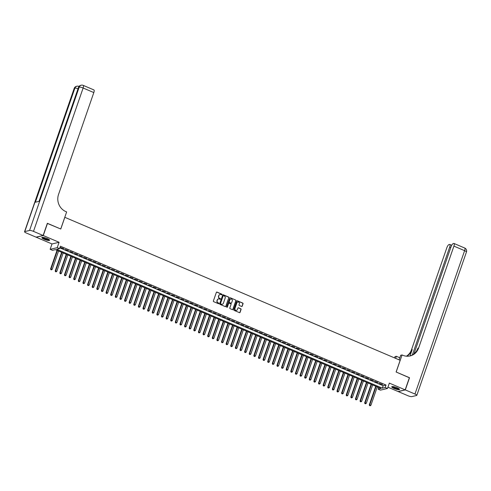 <?xml version="1.0" encoding="UTF-8"?>
<svg xmlns="http://www.w3.org/2000/svg" width="491" height="491" viewBox="0 0 491 491"><rect width="100%" height="100%" fill="white"/><g stroke="black" fill="none" stroke-linecap="round" stroke-linejoin="round"><path stroke-width="0.74" d="M222.006 294.612A0.362 0.338 76.8 0 0 221.803 294.146L216.985 292.09A0.516 0.479 76.8 0 0 216.365 292.378L213.382 300.989A0.516 0.479 76.8 0 0 213.671 301.664L218.489 303.714A0.362 0.338 76.8 0 0 218.925 303.518A0.362 0.338 76.8 0 0 218.722 303.045L218.096 302.781A1.657 1.541 76.8 0 1 217.175 300.633L217.427 299.915A1.657 1.541 76.8 0 1 219.409 299.001L220.029 299.264A0.362 0.338 76.8 0 0 220.465 299.068A0.362 0.338 76.8 0 0 220.263 298.596L219.637 298.332A1.657 1.541 76.8 0 1 218.722 296.177L218.968 295.459A1.657 1.541 76.8 0 1 220.95 294.551L221.57 294.815A0.362 0.338 76.8 0 0 222.006 294.612M221.674 294.839A0.362 0.338 76.8 0 0 221.613 294.189L216.795 292.133A0.516 0.479 76.8 0 0 216.611 292.096M218.587 303.745A0.362 0.338 76.8 0 0 218.532 303.094L218.096 302.781M220.128 299.289A0.362 0.338 76.8 0 0 220.072 298.638L219.637 298.332M397.115 387.78A4.118 0.865 -160.9 0 0 391.732 386.779A4.118 0.865 -160.9 0 0 394.126 388.479A4.118 0.865 -160.9 0 0 399.514 389.473A4.118 0.865 -160.9 0 0 397.115 387.78M47.228 238.589A4.118 0.865 -160.9 0 0 41.845 237.595A4.118 0.865 -160.9 0 0 44.239 239.295A4.118 0.865 -160.9 0 0 49.628 240.289A4.118 0.865 -160.9 0 0 47.228 238.589M241.597 306.458A0.516 0.479 76.8 0 0 242.21 306.169L243.051 303.751A0.516 0.479 76.8 0 0 242.763 303.082L237.411 300.799A0.516 0.479 76.8 0 0 236.791 301.087L233.808 309.698A0.516 0.479 76.8 0 0 234.097 310.373L239.448 312.65A0.516 0.479 76.8 0 0 240.068 312.368L241.075 309.447A0.516 0.479 76.8 0 0 240.793 308.778L238.497 307.802A0.516 0.479 76.8 0 0 237.883 308.084L237.38 309.533A1.387 1.289 76.8 0 1 235.207 309.907A1.387 1.289 76.8 0 1 234.956 308.501L236.92 302.824A1.387 1.289 76.8 0 1 239.092 302.456A1.387 1.289 76.8 0 1 239.344 303.861L239.019 304.807A0.516 0.479 76.8 0 0 239.301 305.482L241.597 306.458M385.183 387.491L387.497 388.473L380.402 390.142L378.095 389.154L380.967 388.479L55.33 249.631L52.457 250.306L50.15 249.324L57.238 247.654L59.546 248.642L56.674 249.318L382.311 388.166L385.183 387.491L386.03 385.048L60.393 246.2L59.546 248.642M47.326 223.399L60.774 229.021L64.83 217.317L400.165 360.302L396.114 372L409.396 377.665L405.173 389.854L389.351 383.109L387.497 388.473M47.498 223.356L43.276 235.545L36.187 237.214L52.003 243.959L50.15 249.324M52.003 243.959L59.098 242.29L43.276 235.545M59.098 242.29L57.238 247.654M228.947 297.742A0.516 0.479 76.8 0 0 228.659 297.067L223.313 294.79A0.516 0.479 76.8 0 0 222.693 295.073L219.71 303.69A0.516 0.479 76.8 0 0 219.999 304.359L225.344 306.642A0.516 0.479 76.8 0 0 225.964 306.353L228.757 297.785A0.516 0.479 76.8 0 0 228.468 297.116L223.123 294.833A0.516 0.479 76.8 0 0 222.932 294.796M230.365 297.791L235.711 300.075A0.516 0.479 76.8 0 1 235.999 300.744L233.016 309.361A0.516 0.479 76.8 0 1 232.396 309.649L230.107 308.673A0.516 0.479 76.8 0 1 229.819 307.998L231.028 304.506A0.516 0.479 76.8 0 0 230.739 303.831L229.223 303.186A0.516 0.479 76.8 0 0 228.603 303.469L227.345 307.108A0.362 0.338 76.8 0 1 226.774 307.206A0.362 0.338 76.8 0 1 226.707 306.838L229.745 298.08A0.516 0.479 76.8 0 1 230.365 297.791L235.711 300.075M387.939 387.196L398.084 391.523L405.173 389.854M63.855 248.599L60.602 247.525L63.855 248.599M68.47 250.57L65.223 249.496L68.47 250.57M73.091 252.534L69.839 251.466L73.091 252.534M77.707 254.504L74.46 253.436L77.707 254.504M82.328 256.474L79.076 255.406L82.328 256.474M86.95 258.444L83.697 257.376L86.95 258.444M91.565 260.414L88.319 259.346L91.565 260.414M96.187 262.384L92.934 261.316L96.187 262.384M100.802 264.354L97.556 263.286L100.802 264.354M105.424 266.325L102.171 265.25L105.424 266.325M110.045 268.295L106.793 267.221L110.045 268.295M114.661 270.259L111.408 269.191L114.661 270.259M119.282 272.229L116.029 271.161L119.282 272.229M123.898 274.199L120.651 273.131L123.898 274.199M128.519 276.169L125.266 275.101L128.519 276.169M133.135 278.139L129.888 277.071L133.135 278.139M137.756 280.109L134.503 279.041L137.756 280.109M142.378 282.079L139.125 281.012L142.378 282.079M146.993 284.05L143.746 282.982L146.993 284.05M151.615 286.02L148.362 284.946L151.615 286.02M156.23 287.984L152.983 286.916L156.23 287.984M160.852 289.954L157.599 288.886L160.852 289.954M165.473 291.924L162.22 290.856L165.473 291.924M170.089 293.894L166.836 292.826L170.089 293.894M174.71 295.864L171.457 294.796L174.71 295.864M179.325 297.834L176.079 296.767L179.325 297.834M183.947 299.805L180.694 298.737L183.947 299.805M188.562 301.775L185.316 300.707L188.562 301.775M193.184 303.745L189.931 302.671L193.184 303.745M197.805 305.715L194.553 304.641L197.805 305.715M202.421 307.679L199.174 306.611L202.421 307.679M207.042 309.649L203.79 308.581L207.042 309.649M211.658 311.619L208.411 310.551L211.658 311.619M216.279 313.589L213.026 312.522L216.279 313.589M220.901 315.56L217.648 314.492L220.901 315.56M225.516 317.53L222.263 316.462L225.516 317.53M230.138 319.5L226.885 318.432L230.138 319.5M234.753 321.47L231.506 320.396L234.753 321.47M239.375 323.44L236.122 322.366L239.375 323.44M243.99 325.404L240.743 324.336L243.99 325.404M248.612 327.374L245.359 326.306L248.612 327.374M253.233 329.344L249.98 328.276L253.233 329.344M257.849 331.315L254.602 330.247L257.849 331.315M262.47 333.285L259.217 332.217L262.47 333.285M267.086 335.255L263.839 334.187L267.086 335.255M271.707 337.225L268.454 336.157L271.707 337.225M276.323 339.195L273.076 338.127L276.323 339.195M280.944 341.165L277.691 340.091L280.944 341.165M285.566 343.129L282.313 342.061L285.566 343.129M290.181 345.099L286.934 344.031L290.181 345.099M294.803 347.069L291.55 346.002L294.803 347.069M299.418 349.04L296.171 347.972L299.418 349.04M304.039 351.01L300.787 349.942L304.039 351.01M308.661 352.98L305.408 351.912L308.661 352.98M313.276 354.95L310.03 353.882L313.276 354.95M317.898 356.92L314.645 355.852L317.898 356.92M322.513 358.89L319.267 357.816L322.513 358.89M327.135 360.86L323.882 359.786L327.135 360.86M331.75 362.824L328.504 361.757L331.75 362.824M336.372 364.795L333.119 363.727L336.372 364.795M340.993 366.765L337.74 365.697L340.993 366.765M345.609 368.735L342.362 367.667L345.609 368.735M350.23 370.705L346.977 369.637L350.23 370.705M354.846 372.675L351.599 371.607L354.846 372.675M359.467 374.645L356.214 373.577L359.467 374.645M364.089 376.615L360.836 375.541L364.089 376.615M368.704 378.586L365.457 377.511L368.704 378.586M373.326 380.55L370.073 379.482L373.326 380.55M377.941 382.52L374.694 381.452L377.941 382.52M59.816 247.857L383.158 385.73L386.03 385.048M379.31 383.422L382.563 384.49L379.31 383.422M378.671 387.497L378.095 389.154M383.158 385.73L382.311 388.166M219.943 294.49A1.657 1.541 76.8 0 0 218.777 295.508L218.968 295.459M219.446 298.375A1.657 1.541 76.8 0 1 218.526 296.226L218.777 295.508M218.403 298.945A1.657 1.541 76.8 0 0 217.237 299.958L217.427 299.915M217.906 302.824A1.657 1.541 76.8 0 1 216.985 300.676L217.237 299.958M225.535 306.679A0.516 0.479 76.8 0 0 225.774 306.402L228.757 297.785M223.577 295.668A0.362 0.338 76.8 0 0 223.147 295.87L220.527 303.432A0.362 0.338 76.8 0 0 220.729 303.904L221.386 304.181A1.657 1.541 76.8 0 0 223.368 303.272L225.154 298.098A1.657 1.541 76.8 0 0 224.234 295.95L223.577 295.668M223.288 295.692A0.362 0.338 76.8 0 0 222.951 295.913L223.147 295.87M222.196 304.285A1.657 1.541 76.8 0 1 221.195 304.23L220.539 303.947A0.362 0.338 76.8 0 1 220.336 303.475L222.951 295.913M232.581 309.686A0.516 0.479 76.8 0 0 232.826 309.41L235.809 300.793A0.516 0.479 76.8 0 0 235.52 300.118M228.843 303.192A0.516 0.479 76.8 0 0 228.413 303.518L227.345 307.108M232.286 300.879A1.387 1.289 76.8 0 0 230.758 299.013A1.387 1.289 76.8 0 0 229.862 299.848L229.168 301.842A0.516 0.479 76.8 0 0 229.457 302.517L230.973 303.162A0.516 0.479 76.8 0 0 231.592 302.879L232.286 300.879M230.66 299.037A1.387 1.289 76.8 0 0 229.665 299.891L229.862 299.848M231.163 303.199A0.516 0.479 76.8 0 1 230.782 303.211L229.266 302.56A0.516 0.479 76.8 0 1 228.978 301.891L229.665 299.891M237.718 302.02A1.387 1.289 76.8 0 0 236.723 302.873L236.92 302.824M236.386 310.386A1.387 1.289 76.8 0 1 234.759 308.544L236.723 302.873M239.633 312.693A0.516 0.479 76.8 0 0 239.872 312.411L240.885 309.496A0.516 0.479 76.8 0 0 240.596 308.821L238.307 307.845A0.516 0.479 76.8 0 0 238.123 307.808M241.781 306.494A0.516 0.479 76.8 0 0 242.02 306.212L242.861 303.8A0.516 0.479 76.8 0 0 242.572 303.125L237.221 300.842A0.516 0.479 76.8 0 0 237.036 300.805M57.03 250.355L50.585 268.964L52.224 269.338L58.57 251.011M57.41 250.52L51.064 268.847L50.855 269.706L51.512 269.86L51.052 269.663M52.224 269.338L51.512 269.86M50.855 269.706L50.585 268.964M49.241 239.694A3.56 0.749 19.1 0 1 46.307 239.479A3.56 0.749 19.1 0 1 42.514 237.368M42.852 237.374A3.296 0.694 -160.9 0 0 46.363 239.166A3.296 0.694 -160.9 0 0 48.965 239.491M42.042 237.429A4.088 0.859 -160.9 0 0 46.375 239.614A4.088 0.859 -160.9 0 0 49.573 240.038M399.128 388.884A3.56 0.749 19.1 0 1 396.194 388.669A3.56 0.749 19.1 0 1 392.401 386.552M392.739 386.564A3.296 0.694 -160.9 0 0 396.249 388.356A3.296 0.694 -160.9 0 0 398.858 388.682M391.928 386.62A4.088 0.859 -160.9 0 0 396.262 388.804A4.088 0.859 -160.9 0 0 399.459 389.228M43.134 235.49L47.357 223.295L60.731 228.996L66.641 211.934L65.855 211.596A13.196 12.244 -103.2 0 1 58.527 194.485L93.818 92.572L83.126 88.012L33.486 231.371L43.134 235.49L36.046 237.153L26.391 233.041A3.167 0.663 -160.9 0 1 24.55 231.734L74.19 88.374A3.167 0.663 19.1 0 1 74.411 88.227L24.771 231.586A3.167 0.663 -160.9 0 0 24.55 231.734M33.486 231.371A3.167 0.663 -160.9 0 0 29.564 230.457L24.771 231.586M78.032 88.724A3.167 0.663 19.1 0 0 74.89 88.116A3.167 2.94 -103.2 0 1 76.94 86.213L76.461 86.324A3.167 2.94 76.8 0 0 74.411 88.227L74.89 88.116L35.383 202.218L39.212 201.316L78.726 87.214L79.204 87.103A3.167 0.663 19.1 0 1 83.126 88.012A3.167 0.976 -66.9 0 0 83.218 85.373A3.167 3.167 0 0 0 81.248 85.201L80.769 85.311A3.167 2.94 76.8 0 0 78.726 87.214A3.167 0.663 19.1 0 0 78.505 87.361L39.028 201.359M83.218 85.373L93.91 89.927A3.167 0.976 113.1 0 1 93.818 92.572M409.359 377.763L396.163 372.025L402.068 354.956L402.853 355.288A13.196 12.244 76.8 0 0 410.095 355.944A13.196 12.244 76.8 0 0 418.627 348.027L453.917 246.114A3.167 0.976 -66.9 0 0 454.009 243.468A3.167 0.976 -66.9 0 0 453.776 243.456L453.211 243.591A3.167 0.976 -66.9 0 0 451.051 246.789L413.962 353.882M399.103 359.848L400.681 355.281L402.068 354.956M394.537 357.902L394.979 356.626L396.372 356.294L399.821 357.767M405.308 389.915L398.219 391.579L407.874 395.697A3.167 0.663 -160.9 0 0 411.796 396.611L416.589 395.482A3.167 0.663 -160.9 0 0 416.81 395.335A3.167 0.663 -160.9 0 0 414.963 394.034L405.308 389.915L409.531 377.726M395.648 358.375L396.372 356.294M412.336 354.975L449.688 247.108A3.167 0.976 -66.9 0 0 449.781 244.463A3.167 0.976 -66.9 0 0 449.553 244.45L448.989 244.586A3.167 0.976 -66.9 0 0 446.822 247.777L411.532 349.69A13.196 12.244 76.8 0 1 406.413 356.196M406.787 356.227A13.196 12.244 76.8 0 0 412.225 349.531L409.997 355.95M399.539 357.651A13.196 12.244 76.8 0 0 399.846 357.687M409.752 356.024A13.196 12.244 76.8 0 0 417.933 348.187L418.627 348.027M61.651 252.325L55.207 270.928L56.839 271.308L63.186 252.982M62.032 252.491L55.686 270.817L55.477 271.676L56.127 271.83L55.667 271.633M56.839 271.308L56.127 271.83M55.477 271.676L55.207 270.928M66.267 254.295L59.822 272.898L61.461 273.278L67.807 254.952M66.653 254.461L60.307 272.787L60.098 273.647L60.749 273.8L60.289 273.604M61.461 273.278L60.749 273.8M60.098 273.647L59.822 272.898M70.888 256.265L64.444 274.868L66.076 275.248L72.422 256.922M71.269 256.431L64.922 274.757L64.714 275.617L65.371 275.77L64.904 275.574M66.076 275.248L65.371 275.77M64.714 275.617L64.444 274.868M75.504 258.235L69.065 276.838L70.698 277.219L77.044 258.892M75.89 258.395L69.544 276.728L69.335 277.587L69.986 277.74L69.526 277.544M70.698 277.219L69.986 277.74M69.335 277.587L69.065 276.838M80.125 260.205L73.681 278.808L75.313 279.189L81.666 260.862M80.506 260.365L74.159 278.698L73.951 279.557L74.607 279.71L74.147 279.514M75.313 279.189L74.607 279.71M73.951 279.557L73.681 278.808M84.747 262.176L78.302 280.778L79.935 281.159L86.281 262.826M85.127 262.335L78.781 280.668L78.572 281.527L79.223 281.681L78.763 281.478M79.935 281.159L79.223 281.681M78.572 281.527L78.302 280.778M89.362 264.14L82.918 282.748L84.556 283.129L90.903 264.796M89.749 264.305L83.396 282.632L83.188 283.497L83.844 283.645L83.384 283.448M84.556 283.129L83.844 283.645M83.188 283.497L82.918 282.748M93.984 266.11L87.539 284.719L89.172 285.099L95.518 266.766M94.364 266.275L88.018 284.602L87.809 285.467L88.466 285.615L87.999 285.418M89.172 285.099L88.466 285.615M87.809 285.467L87.539 284.719M98.599 268.08L92.161 286.689L93.793 287.069L100.139 268.737M98.986 268.246L92.639 286.572L92.431 287.431L93.081 287.585L92.621 287.388M93.793 287.069L93.081 287.585M92.431 287.431L92.161 286.689M103.22 270.05L96.776 288.659L98.409 289.033L104.755 270.707M103.601 270.216L97.255 288.542L97.046 289.402L97.703 289.555L97.236 289.359M98.409 289.033L97.703 289.555M97.046 289.402L96.776 288.659M107.836 272.02L101.398 290.623L103.03 291.003L109.376 272.677M108.223 272.186L101.876 290.512L101.668 291.372L102.318 291.525L101.858 291.329M103.03 291.003L102.318 291.525M101.668 291.372L101.398 290.623M112.457 273.99L106.013 292.593L107.652 292.974L113.998 274.647M112.838 274.156L106.492 292.483L106.283 293.342L106.94 293.495L106.479 293.299M107.652 292.974L106.94 293.495M106.283 293.342L106.013 292.593M117.079 275.96L110.635 294.563L112.267 294.944L118.613 276.617M117.459 276.12L111.113 294.453L110.905 295.312L111.555 295.465L111.095 295.269M112.267 294.944L111.555 295.465M110.905 295.312L110.635 294.563M121.694 277.931L115.25 296.533L116.889 296.914L123.235 278.587M122.081 278.09L115.735 296.423L115.526 297.282L116.177 297.436L115.716 297.239M116.889 296.914L116.177 297.436M115.526 297.282L115.25 296.533M126.316 279.901L119.872 298.503L121.504 298.884L127.85 280.551M126.696 280.06L120.35 298.393L120.142 299.252L120.798 299.406L120.332 299.203M121.504 298.884L120.798 299.406M120.142 299.252L119.872 298.503M130.931 281.865L124.493 300.474L126.126 300.854L132.472 282.521M131.318 282.03L124.972 300.363L124.763 301.222L125.414 301.37L124.953 301.173M126.126 300.854L125.414 301.37M124.763 301.222L124.493 300.474M135.553 283.835L129.108 302.444L130.741 302.824L137.093 284.492M135.933 284.001L129.587 302.327L129.379 303.192L130.035 303.34L129.575 303.143M130.741 302.824L130.035 303.34M129.379 303.192L129.108 302.444M140.174 285.805L133.73 304.414L135.363 304.794L141.709 286.462M140.555 285.971L134.209 304.297L134 305.163L134.651 305.31L134.19 305.114M135.363 304.794L134.651 305.31M134 305.163L133.73 304.414M144.79 287.775L138.345 306.384L139.984 306.758L146.33 288.432M145.176 287.941L138.824 306.267L138.615 307.127L139.272 307.28L138.812 307.084M139.984 306.758L139.272 307.28M138.615 307.127L138.345 306.384M149.411 289.745L142.967 308.348L144.6 308.729L150.946 290.402M149.792 289.911L143.446 308.238L143.237 309.097L143.894 309.25L143.427 309.054M144.6 308.729L143.894 309.25M143.237 309.097L142.967 308.348M154.027 291.715L147.588 310.318L149.221 310.699L155.567 292.372M154.413 291.881L148.067 310.208L147.859 311.067L148.509 311.22L148.049 311.024M149.221 310.699L148.509 311.22M147.859 311.067L147.588 310.318M158.648 293.686L152.204 312.288L153.836 312.669L160.183 294.342M159.029 293.845L152.683 312.178L152.474 313.037L153.131 313.19L152.664 312.994M153.836 312.669L153.131 313.19M152.474 313.037L152.204 312.288M163.264 295.656L156.825 314.258L158.458 314.639L164.804 296.312M163.65 295.815L157.304 314.148L157.095 315.007L157.746 315.161L157.286 314.964M158.458 314.639L157.746 315.161M157.095 315.007L156.825 314.258M167.885 297.626L161.441 316.229L163.073 316.609L169.426 298.276M168.266 297.785L161.92 316.118L161.711 316.977L162.368 317.131L161.907 316.934M163.073 316.609L162.368 317.131M161.711 316.977L161.441 316.229M172.507 299.596L166.062 318.199L167.695 318.579L174.041 300.247M172.887 299.755L166.541 318.088L166.332 318.947L166.983 319.101L166.523 318.898M167.695 318.579L166.983 319.101M166.332 318.947L166.062 318.199M177.122 301.56L170.678 320.169L172.316 320.549L178.663 302.217M177.509 301.726L171.163 320.052L170.954 320.918L171.605 321.065L171.144 320.868M172.316 320.549L171.605 321.065M170.954 320.918L170.678 320.169M181.744 303.53L175.299 322.139L176.932 322.519L183.278 304.187M182.124 303.696L175.778 322.022L175.569 322.888L176.226 323.035L175.76 322.839M176.932 322.519L176.226 323.035M175.569 322.888L175.299 322.139M186.359 305.5L179.921 324.109L181.553 324.483L187.9 306.157M186.746 305.666L180.4 323.992L180.191 324.852L180.841 325.005L180.381 324.809M181.553 324.483L180.841 325.005M180.191 324.852L179.921 324.109M190.981 307.47L184.536 326.073L186.169 326.454L192.521 308.127M191.361 307.636L185.015 325.963L184.806 326.822L185.463 326.975L185.003 326.779M186.169 326.454L185.463 326.975M184.806 326.822L184.536 326.073M195.602 309.44L189.158 328.043L190.79 328.424L197.137 310.097M195.983 309.606L189.636 327.933L189.428 328.792L190.078 328.945L189.618 328.749M190.79 328.424L190.078 328.945M189.428 328.792L189.158 328.043M200.218 311.411L193.773 330.013L195.412 330.394L201.758 312.067M200.604 311.576L194.252 329.903L194.043 330.762L194.7 330.916L194.24 330.719M195.412 330.394L194.7 330.916M194.043 330.762L193.773 330.013M204.839 313.381L198.395 331.984L200.027 332.364L206.373 314.037M205.22 313.54L198.873 331.873L198.665 332.732L199.321 332.886L198.855 332.689M200.027 332.364L199.321 332.886M198.665 332.732L198.395 331.984M209.454 315.351L203.016 333.954L204.649 334.334L210.995 316.008M209.841 315.51L203.495 333.843L203.286 334.702L203.937 334.856L203.477 334.659M204.649 334.334L203.937 334.856M203.286 334.702L203.016 333.954M214.076 317.321L207.632 335.924L209.264 336.304L215.61 317.972M214.457 317.481L208.11 335.813L207.902 336.673L208.558 336.826L208.092 336.623M209.264 336.304L208.558 336.826M207.902 336.673L207.632 335.924M218.691 319.285L212.253 337.894L213.886 338.274L220.232 319.942M219.078 319.451L212.732 337.777L212.523 338.643L213.174 338.79L212.713 338.594M213.886 338.274L213.174 338.79M212.523 338.643L212.253 337.894M223.313 321.255L216.869 339.864L218.501 340.245L224.853 321.912M223.693 321.421L217.347 339.747L217.139 340.613L217.795 340.76L217.335 340.564M218.501 340.245L217.795 340.76M217.139 340.613L216.869 339.864M227.934 323.225L221.49 341.834L223.123 342.209L229.469 323.882M228.315 323.391L221.969 341.718L221.76 342.577L222.411 342.73L221.95 342.534M223.123 342.209L222.411 342.73M221.76 342.577L221.49 341.834M232.55 325.195L226.106 343.804L227.744 344.179L234.09 325.852M232.937 325.361L226.59 343.688L226.382 344.547L227.032 344.7L226.572 344.504M227.744 344.179L227.032 344.7M226.382 344.547L226.106 343.804M237.171 327.166L230.727 345.768L232.36 346.149L238.706 327.822M237.552 327.331L231.206 345.658L230.997 346.517L231.654 346.671L231.187 346.474M232.36 346.149L231.654 346.671M230.997 346.517L230.727 345.768M241.787 329.136L235.349 347.738L236.981 348.119L243.327 329.792M242.173 329.301L235.827 347.628L235.619 348.487L236.269 348.641L235.809 348.444M236.981 348.119L236.269 348.641M235.619 348.487L235.349 347.738M246.408 331.106L239.964 349.709L241.597 350.089L247.949 331.763M246.789 331.265L240.443 349.598L240.234 350.457L240.891 350.611L240.43 350.414M241.597 350.089L240.891 350.611M240.234 350.457L239.964 349.709M251.03 333.076L244.586 351.679L246.218 352.059L252.564 333.733M251.41 333.236L245.064 351.568L244.856 352.428L245.506 352.581L245.046 352.385M246.218 352.059L245.506 352.581M244.856 352.428L244.586 351.679M255.645 335.046L249.201 353.649L250.84 354.029L257.186 335.697M256.032 335.206L249.68 353.538L249.471 354.398L250.128 354.551L249.667 354.349M250.84 354.029L250.128 354.551M249.471 354.398L249.201 353.649M260.267 337.01L253.822 355.619L255.455 356L261.801 337.667M260.647 337.176L254.301 355.509L254.093 356.368L254.749 356.515L254.283 356.319M255.455 356L254.749 356.515M254.093 356.368L253.822 355.619M264.882 338.98L258.444 357.589L260.077 357.97L266.423 339.637M265.269 339.146L258.923 357.473L258.714 358.338L259.365 358.485L258.904 358.289M260.077 357.97L259.365 358.485M258.714 358.338L258.444 357.589M269.504 340.95L263.059 359.559L264.692 359.94L271.038 341.607M269.884 341.116L263.538 359.443L263.329 360.308L263.986 360.455L263.52 360.259M264.692 359.94L263.986 360.455M263.329 360.308L263.059 359.559M274.119 342.921L267.681 361.529L269.314 361.904L275.66 343.577M274.506 343.086L268.16 361.413L267.951 362.272L268.602 362.426L268.141 362.229M269.314 361.904L268.602 362.426M267.951 362.272L267.681 361.529M278.741 344.891L272.296 363.493L273.929 363.874L280.281 345.547M279.121 345.056L272.775 363.383L272.566 364.242L273.223 364.396L272.763 364.199M273.929 363.874L273.223 364.396M272.566 364.242L272.296 363.493M283.362 346.861L276.918 365.464L278.55 365.844L284.897 347.518M283.743 347.027L277.397 365.353L277.188 366.212L277.838 366.366L277.378 366.169M278.55 365.844L277.838 366.366M277.188 366.212L276.918 365.464M287.978 348.831L281.533 367.434L283.172 367.814L289.518 349.488M288.364 348.991L282.018 367.323L281.809 368.182L282.46 368.336L282 368.14M283.172 367.814L282.46 368.336M281.809 368.182L281.533 367.434M292.599 350.801L286.155 369.404L287.787 369.784L294.134 351.458M292.98 350.961L286.634 369.293L286.425 370.153L287.082 370.306L286.615 370.11M287.787 369.784L287.082 370.306M286.425 370.153L286.155 369.404M297.215 352.771L290.776 371.374L292.409 371.755L298.755 353.422M297.601 352.931L291.255 371.264L291.046 372.123L291.697 372.276L291.237 372.08M292.409 371.755L291.697 372.276M291.046 372.123L290.776 371.374M301.836 354.741L295.392 373.344L297.024 373.725L303.377 355.392M302.217 354.901L295.87 373.234L295.662 374.093L296.319 374.246L295.858 374.044M297.024 373.725L296.319 374.246M295.662 374.093L295.392 373.344M306.452 356.705L300.013 375.314L301.646 375.695L307.992 357.362M306.838 356.871L300.492 375.198L300.283 376.063L300.934 376.21L300.474 376.014M301.646 375.695L300.934 376.21M300.283 376.063L300.013 375.314M311.073 358.675L304.629 377.284L306.267 377.665L312.614 359.332M311.46 358.841L305.107 377.168L304.899 378.033L305.555 378.18L305.095 377.984M306.267 377.665L305.555 378.18M304.899 378.033L304.629 377.284M315.695 360.646L309.25 379.255L310.883 379.629L317.229 361.302M316.075 360.811L309.729 379.138L309.52 379.997L310.177 380.151L309.711 379.954M310.883 379.629L310.177 380.151M309.52 379.997L309.25 379.255M320.31 362.616L313.872 381.219L315.504 381.599L321.851 363.272M320.697 362.781L314.35 381.108L314.142 381.967L314.792 382.121L314.332 381.924M315.504 381.599L314.792 382.121M314.142 381.967L313.872 381.219M324.932 364.586L318.487 383.189L320.12 383.569L326.466 365.243M325.312 364.752L318.966 383.078L318.757 383.937L319.414 384.091L318.947 383.894M320.12 383.569L319.414 384.091M318.757 383.937L318.487 383.189M329.547 366.556L323.109 385.159L324.741 385.539L331.087 367.213M329.934 366.722L323.587 385.048L323.379 385.908L324.029 386.061L323.569 385.865M324.741 385.539L324.029 386.061M323.379 385.908L323.109 385.159M334.168 368.526L327.724 387.129L329.357 387.509L335.709 369.183M334.549 368.686L328.203 387.018L327.994 387.878L328.651 388.031L328.191 387.835M329.357 387.509L328.651 388.031M327.994 387.878L327.724 387.129M338.79 370.496L332.346 389.099L333.978 389.48L340.324 371.153M339.171 370.656L332.824 388.989L332.616 389.848L333.266 390.001L332.806 389.805M333.978 389.48L333.266 390.001M332.616 389.848L332.346 389.099M343.405 372.466L336.961 391.069L338.6 391.45L344.946 373.117M343.792 372.626L337.446 390.959L337.237 391.818L337.888 391.971L337.427 391.769M338.6 391.45L337.888 391.971M337.237 391.818L336.961 391.069M348.027 374.43L341.583 393.039L343.215 393.42L349.561 375.087M348.407 374.596L342.061 392.923L341.853 393.788L342.509 393.935L342.043 393.739M343.215 393.42L342.509 393.935M341.853 393.788L341.583 393.039M352.642 376.401L346.204 395.01L347.837 395.39L354.183 377.057M353.029 376.566L346.683 394.893L346.474 395.758L347.125 395.906L346.664 395.709M347.837 395.39L347.125 395.906M346.474 395.758L346.204 395.01M357.264 378.371L350.82 396.98L352.452 397.354L358.804 379.027M357.644 378.536L351.298 396.863L351.09 397.722L351.746 397.876L351.286 397.679M352.452 397.354L351.746 397.876M351.09 397.722L350.82 396.98M361.879 380.341L355.441 398.95L357.074 399.324L363.42 380.998M362.266 380.507L355.92 398.833L355.711 399.692L356.362 399.846L355.901 399.649M357.074 399.324L356.362 399.846M355.711 399.692L355.441 398.95M366.501 382.311L360.056 400.914L361.695 401.294L368.041 382.968M366.887 382.477L360.535 400.803L360.326 401.663L360.983 401.816L360.523 401.62M361.695 401.294L360.983 401.816M360.326 401.663L360.056 400.914M371.122 384.281L364.678 402.884L366.311 403.264L372.657 384.938M371.503 384.447L365.157 402.773L364.948 403.633L365.605 403.786L365.138 403.59M366.311 403.264L365.605 403.786M364.948 403.633L364.678 402.884M375.738 386.251L369.3 404.854L370.932 405.235L377.278 386.908M376.124 386.411L369.778 404.744L369.57 405.603L370.22 405.756L369.76 405.56M370.932 405.235L370.22 405.756M369.57 405.603L369.3 404.854M29.564 230.457L79.204 87.103A3.167 2.94 -103.2 0 1 81.248 85.201M79.002 86.447A3.167 0.976 -66.9 0 0 78.904 86.385A3.167 3.167 0 0 0 76.94 86.213M412.225 349.531L411.532 349.69M414.963 394.034L464.609 250.674L453.917 246.114M450.775 247.568L449.688 247.108M464.609 250.674A3.167 0.663 19.1 0 1 466.45 251.981A3.167 3.167 0 0 0 464.701 248.029A3.167 0.976 113.1 0 1 464.609 250.674M76.461 86.324A3.167 3.167 0 0 0 74.19 88.374M80.769 85.311A3.167 3.167 0 0 0 78.505 87.361M451.708 245.285L449.781 244.463M416.81 395.335L466.45 251.981M464.701 248.029L454.009 243.468"/></g></svg>
